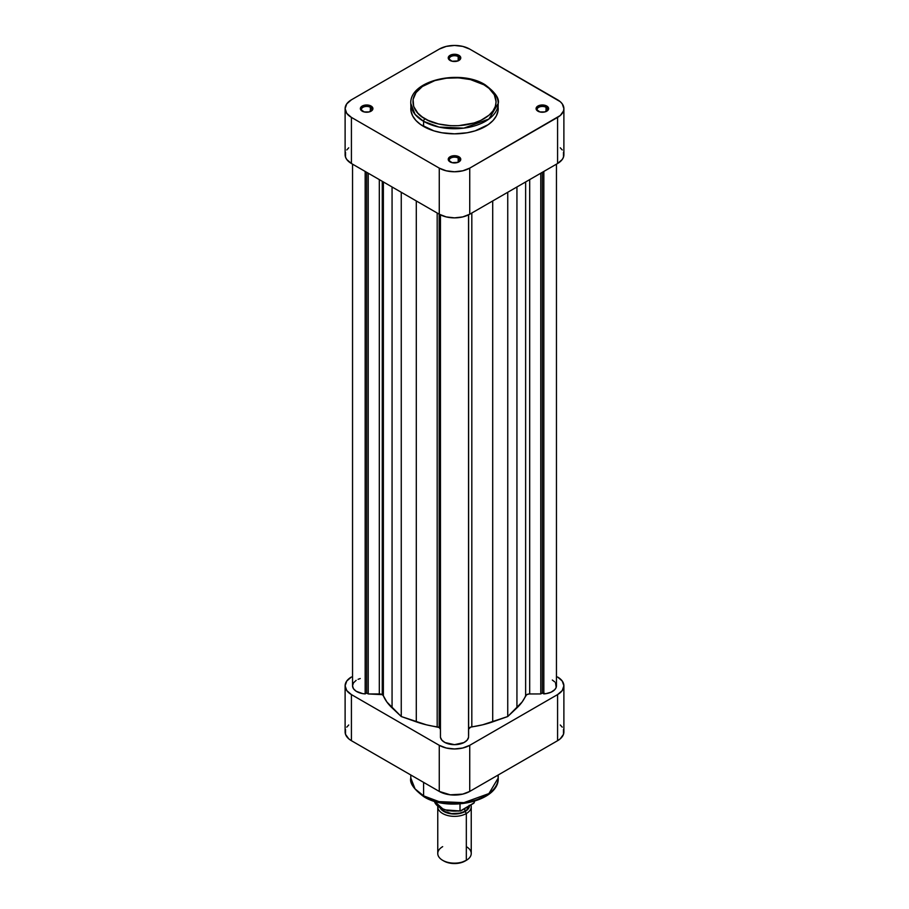 <?xml version="1.0" encoding="UTF-8"?>
<svg xmlns="http://www.w3.org/2000/svg" width="909" height="909" viewBox="0 0 909 909"><rect width="100%" height="100%" fill="white"/><g stroke="black" fill="none" stroke-linecap="round" stroke-linejoin="round"><path stroke-width="1.36" d="M370.349 107.319A5.227 3.022 0 0 0 363.134 107.228A5.227 3.022 0 0 0 362.623 111.375A5.227 3.022 180 0 1 361.43 109.455A5.227 3.022 180 0 1 364.657 106.671A5.227 3.022 180 0 1 370.349 107.319L370.349 111.534L370.349 107.319A5.227 3.022 180 0 1 371.883 109.455A5.227 3.022 180 0 1 370.69 111.375A5.227 3.022 0 0 0 370.349 107.319L371.088 106.046L370.349 107.319M362.214 111.171L362.214 111.171A6.272 3.625 180 0 1 362.214 106.046A6.272 3.625 180 0 1 371.088 106.046L367.884 105.046L363.168 105.592L360.862 107.217L360.498 109.307L364.259 111.955L369.054 111.955L372.804 109.307L372.451 107.217L371.088 106.046A6.272 3.625 180 0 1 371.088 111.171A6.272 3.625 180 0 1 362.214 111.171L362.952 111.591M458.193 56.608A5.227 3.022 0 0 0 450.989 56.506A5.227 3.022 0 0 0 450.466 60.664A5.227 3.022 180 0 1 449.273 58.744A5.227 3.022 180 0 1 452.5 55.949A5.227 3.022 180 0 1 458.193 56.608L458.193 60.812L458.193 56.608A5.227 3.022 180 0 1 459.727 58.744A5.227 3.022 180 0 1 458.534 60.664A5.227 3.022 0 0 0 458.193 56.608L458.931 55.324L458.193 56.608M450.069 60.449L450.069 60.449A6.272 3.625 180 0 1 450.069 55.324A6.272 3.625 180 0 1 458.931 55.324L455.727 54.335L451.012 54.87L448.705 56.506L448.342 58.596L452.103 61.233L457.988 60.903L460.658 58.596L460.658 57.176L458.931 55.324A6.272 3.625 180 0 1 458.931 60.449A6.272 3.625 180 0 1 450.069 60.449L450.807 60.88M458.193 158.041A5.227 3.022 0 0 0 450.989 157.939A5.227 3.022 0 0 0 450.466 162.097A5.227 3.022 180 0 1 449.273 160.177A5.227 3.022 180 0 1 452.5 157.382A5.227 3.022 180 0 1 458.193 158.041L458.193 162.245L458.193 158.041A5.227 3.022 180 0 1 459.727 160.177A5.227 3.022 180 0 1 458.534 162.097A5.227 3.022 0 0 0 458.193 158.041L458.931 156.757L458.193 158.041M450.069 161.882L450.069 161.882A6.272 3.625 180 0 1 450.069 156.757A6.272 3.625 180 0 1 458.931 156.757L455.727 155.769L452.103 155.973L448.705 157.939L448.342 160.029L452.103 162.666L457.988 162.336L460.658 160.029L460.658 158.609L458.931 156.757A6.272 3.625 180 0 1 458.931 161.882A6.272 3.625 180 0 1 450.069 161.882L450.807 162.313M546.048 107.319A5.227 3.022 0 0 0 538.832 107.228A5.227 3.022 0 0 0 538.31 111.375A5.227 3.022 180 0 1 537.117 109.455A5.227 3.022 180 0 1 540.344 106.671A5.227 3.022 180 0 1 546.048 107.319L546.048 111.534L546.048 107.319A5.227 3.022 180 0 1 547.57 109.455A5.227 3.022 180 0 1 546.377 111.375A5.227 3.022 0 0 0 546.048 107.319L546.786 106.046L546.048 107.319M537.912 111.171L537.912 111.171A6.272 3.625 180 0 1 537.912 106.046A6.272 3.625 180 0 1 546.786 106.046L543.571 105.046L538.855 105.592L536.549 107.217L536.196 109.307L539.946 111.955L544.741 111.955L548.502 109.307L548.502 107.898L546.786 106.046A6.272 3.625 180 0 1 546.786 111.171A6.272 3.625 180 0 1 537.912 111.171L538.651 111.591M411.004 106.126L410.788 108.603A43.712 25.236 0 0 0 423.594 126.453L423.594 121.329A2.091 1.204 -60 0 1 425.071 118.761C415.277 114.477 403.687 97.593 425.071 84.787C447.251 72.436 476.509 79.128 483.929 84.787L489.11 88.423L494.326 94.797L496.121 101.774L495.325 106.467L492.951 110.966L489.11 115.125L480.906 120.352L474.123 122.965L458.579 125.692L450.421 125.692L438.57 123.976L428.094 120.352L422.333 117.022L417.799 113.102L413.675 106.467L413.084 99.422L416.049 92.582L422.333 86.525L434.877 80.583L446.376 78.208L458.579 77.856L470.43 79.572L483.929 84.787A2.091 1.204 -60 0 1 484.974 84.673A2.091 1.204 120 0 0 483.929 84.787C493.723 89.071 505.313 105.955 483.929 118.761C461.749 131.112 432.491 124.419 425.071 118.761A2.091 1.204 120 0 0 423.594 121.329L439.002 127.078L463.851 128.135L488.917 119.034L498.212 103.478A43.712 25.236 180 0 1 471.226 126.794A43.712 25.236 180 0 1 423.594 121.329L423.594 126.453A43.712 25.236 0 0 0 471.226 131.919A43.712 25.236 0 0 0 498.212 108.603L497.996 106.126M485.406 85.639A43.712 25.236 180 0 1 498.212 103.478C499.575 98.524 495.155 92.264 484.974 84.673A2.091 1.204 -60 0 1 485.406 85.639M348.738 147.803L346.749 149.951M345.522 152.28L345.522 157.132L346.749 159.473L351.419 163.506L439.263 214.217L446.251 216.921L454.5 217.865L462.749 216.921L469.737 214.217L557.581 163.506L562.251 159.473L563.478 157.132L563.478 152.28M562.251 149.951L560.262 147.803M345.113 108.603L345.113 154.712A21.543 12.442 0 0 0 351.419 163.506L351.419 117.397A21.543 12.442 180 0 1 345.113 108.603A21.543 12.442 180 0 1 351.419 99.808L439.263 49.097L446.251 46.393L454.5 45.45L462.749 46.393L469.737 49.097L560.262 101.694L562.251 103.842L563.887 108.603L563.478 111.034L560.262 115.511L469.737 168.12L469.737 214.217L557.581 163.506L557.581 117.397L469.737 168.12L462.749 170.812L454.5 171.756L446.251 170.812L439.263 168.12L351.419 117.397L351.419 163.506L439.263 214.217L439.263 168.12L351.419 117.397L346.749 113.364L345.113 108.603L346.749 103.842L351.419 99.808L439.263 49.097A21.543 12.442 180 0 1 469.737 49.097L557.581 99.808A21.543 12.442 180 0 1 563.887 108.603A21.543 12.442 180 0 1 557.581 117.397L557.581 163.506A21.543 12.442 0 0 0 563.887 154.712L563.887 108.603M423.594 121.329A43.712 25.236 180 0 1 410.788 103.478L415.061 114.352L423.594 121.329M484.974 84.673C460.022 68.902 409.391 80.39 410.788 103.478L411.004 111.08L412.675 115.932L415.947 120.499L420.708 124.613L433.9 130.862L441.808 132.759L454.5 133.839L467.192 132.759L475.1 130.862L488.292 124.613L493.053 120.499L496.325 115.932L497.996 111.08L498.212 103.478M439.263 168.12L439.263 214.217A21.543 12.442 0 0 0 469.737 214.217L469.737 168.12A21.543 12.442 180 0 1 439.263 168.12M497.927 775.138L498.212 778.013L488.917 793.568L463.851 802.658L439.002 801.613L423.594 795.852A2.091 1.204 120 0 0 424.026 796.818A2.091 1.204 -60 0 1 423.594 795.852A43.712 25.236 -0 0 0 471.226 801.329A43.712 25.236 -0 0 0 498.212 778.013C499.609 801.102 448.978 812.589 424.026 796.818C413.89 789.33 409.482 783.058 410.788 778.013A43.712 25.236 0 0 0 423.594 795.852L423.594 782.365L423.594 795.852L415.061 788.887L410.788 778.013L410.788 774.968M428.094 798.295L442.422 802.715L458.579 803.636M462.624 803.283L474.123 800.909L483.929 796.704M563.887 685.795A21.543 12.442 180 0 1 557.581 694.59L557.581 740.699L557.581 694.59L469.737 745.312L469.737 791.421L557.581 740.699A21.543 12.442 -0 0 0 563.887 731.904L563.887 685.795A21.543 12.442 180 0 0 557.581 677L562.251 681.034L563.887 685.795L562.251 690.556L557.581 694.59L469.737 745.312L462.749 748.005L454.5 748.948L446.251 748.005L439.263 745.312L351.419 694.59L346.749 690.556L345.113 685.795L346.749 681.034L351.419 677A21.543 12.442 180 0 0 345.113 685.795A21.543 12.442 180 0 0 351.419 694.59L351.419 740.699L439.263 791.421L450.296 794.818L462.749 794.114L469.737 791.421L557.581 740.699L560.262 738.812L563.478 734.336L563.478 729.472M562.251 727.143L560.262 724.996M348.738 724.996L346.749 727.143M345.522 729.472L345.522 734.336L348.738 738.812L351.419 740.699L439.263 791.421L439.263 745.312L351.419 694.59L351.419 740.699A21.543 12.442 0 0 1 345.113 731.904L345.113 685.795M469.737 791.421L469.737 745.312A21.543 12.442 180 0 1 439.263 745.312L439.263 791.421A21.543 12.442 0 0 0 469.737 791.421M425.071 796.704A2.091 1.204 -60 0 1 424.026 796.818M466.328 846.654A16.737 9.658 180 0 1 466.328 860.323L460.261 862.891L454.5 863.55L448.739 862.891L443.853 861.005A15.055 8.692 0 0 0 465.147 861.005L466.328 860.323A16.737 9.658 0 0 0 471.237 853.494L471.237 806.703A16.737 9.658 180 0 1 466.328 813.532A16.737 9.658 0 0 0 471.021 805.181A16.737 9.658 180 0 1 471.237 806.703M469.51 806.067A15.055 8.692 180 0 1 465.147 811.476L466.328 813.532L466.328 860.323L466.328 813.532A16.737 9.658 180 0 1 448.092 815.623A16.737 9.658 180 0 1 437.763 806.703A16.737 9.658 180 0 1 437.774 806.397A16.737 9.658 0 0 0 447.853 815.566A16.737 9.658 0 0 0 466.328 813.532L465.147 811.476L468.408 808.658L469.555 805.329M469.135 805.329L466.669 810.033L464.851 811.305L464.851 808.749L464.851 811.305A14.635 8.454 0 0 0 469.033 806.328M474.134 802.533L474.134 801.386L474.134 802.533A20.396 11.772 0 0 0 474.634 801.238M434.366 801.238A20.396 11.772 0 0 0 460.011 810.692L460.011 803.931L460.011 810.692A20.396 11.772 180 0 1 434.991 802.772M437.763 806.703L437.763 853.494A16.737 9.658 0 0 0 448.092 862.414A16.737 9.658 0 0 0 466.328 860.323A16.737 9.658 180 0 1 442.672 860.323A16.737 9.658 180 0 1 442.672 846.654M440.24 808.124L443.853 811.476L451.557 813.862L457.443 813.862L465.147 811.476A15.055 8.692 180 0 1 440.24 808.124M464.851 811.305L460.102 813.146L451.648 813.623L444.149 811.305L440.933 808.51A14.635 8.454 0 0 0 464.851 811.305M474.055 802.852L460.261 811.021M473.884 803.147L460.704 810.998M458.988 811.078L447.898 810.714L440.82 808.112M352.544 164.154L352.544 685.795A14.112 8.147 0 0 0 365.168 693.897L366.657 693.044L366.657 172.301L366.657 693.044L368.225 693.942L368.225 173.21L368.225 693.942L379.314 693.942L379.314 179.607L379.314 693.942A4.181 2.42 0 0 1 382.269 694.658L383.371 695.794L383.371 181.959L383.371 695.794A73.197 42.257 0 0 0 392.063 707.861L401.255 716.531L401.255 192.276L401.255 716.531L416.288 721.848L416.288 200.957L416.288 721.848A73.197 42.257 0 0 0 437.184 726.859A4.181 2.42 0 0 1 439.161 727.495L440.388 729.211A4.181 2.42 0 0 0 439.161 727.495L439.161 214.16L439.161 727.495L426.401 724.825L401.255 716.531L386.904 702.021L383.371 695.794A4.181 2.42 0 0 0 382.269 694.658L382.269 181.311L382.269 694.658L368.225 693.942L366.657 693.044L365.168 693.897L362.634 693.612L356.158 691.249L353.476 688.715L352.544 685.795L353.476 682.875L356.158 680.341M552.32 680.034L554.706 681.864M555.535 682.898L556.183 687.409L554.865 689.567L551.093 692.192L545.786 693.703L542.343 693.044L540.775 693.942L528.993 693.976L526.595 694.737L522.096 702.021L507.745 716.531L482.599 724.825L470.532 727.177L468.612 729.211A4.181 2.42 0 0 1 471.816 726.859A73.197 42.257 0 0 0 492.712 721.848L492.712 200.957L492.712 721.848L507.745 716.531L507.745 192.276L507.745 716.531L516.937 707.861A73.197 42.257 0 0 0 525.629 695.794L525.629 181.959L525.629 695.794A4.181 2.42 0 0 1 529.686 693.942L529.686 179.607L529.686 693.942L540.775 693.942L540.775 173.21L540.775 693.942L542.343 693.044L542.343 172.301L542.343 693.044L543.832 693.897A14.112 8.147 0 0 0 556.456 685.795L556.456 164.154M468.612 735.608L468.612 214.819L468.612 735.608M468.544 737.369L467.078 740.221L463.942 742.573L454.5 744.664L445.058 742.573L441.922 740.221L440.456 737.369A14.112 8.147 0 0 0 454.5 744.664A14.112 8.147 0 0 0 468.544 737.369L468.544 214.865L468.544 737.369M440.456 735.654L440.388 214.819L440.456 735.654M358.055 679.33L360.237 678.534M365.168 693.897L365.168 171.437L365.168 693.897M392.063 707.861L392.063 186.97L392.063 707.861M437.184 726.859L437.184 213.024L437.184 726.859M440.456 214.865L440.456 737.369L440.456 214.865M471.816 213.024L471.816 726.859L471.816 213.024M516.937 186.97L516.937 707.861L516.937 186.97M543.832 171.437L543.832 693.897L543.832 171.437M546.048 111.591L546.786 111.171M458.193 162.313L458.931 161.882M458.193 60.88L458.931 60.449M370.349 111.591L371.088 111.171M498.212 778.013L498.212 774.968M466.328 860.323L465.147 861.005M460.624 811.021L443.819 809.783L434.343 801.227M474.657 801.227L474.032 802.908M442.672 860.323L443.853 861.005"/></g></svg>
